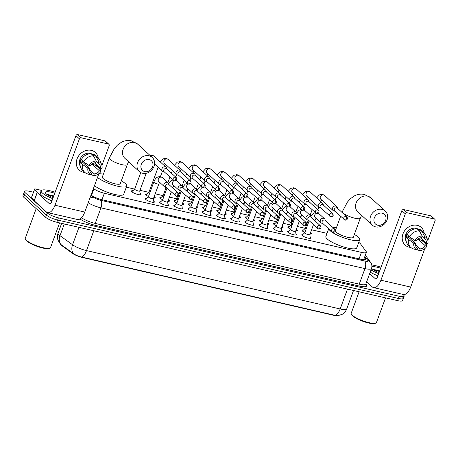 <?xml version="1.0" encoding="UTF-8"?>
<svg xmlns="http://www.w3.org/2000/svg" width="458" height="458" viewBox="0 0 458 458"><rect width="100%" height="100%" fill="white"/><g stroke="black" fill="none" stroke-linecap="round" stroke-linejoin="round"><path stroke-width="0.69" d="M153.756 201.171A4.786 1.093 -159.8 0 1 153.997 201.371A4.786 1.093 -159.8 0 1 154.38 202.081A4.786 1.093 -159.8 0 1 150.653 201.835A4.786 1.093 -159.8 0 1 145.787 199.482A4.786 1.093 -159.8 0 1 145.404 198.778A4.786 1.093 -159.8 0 1 146.468 198.486M167.977 204.44A4.786 1.093 -159.8 0 1 168.218 204.646A4.786 1.093 -159.8 0 1 168.601 205.35A4.786 1.093 -159.8 0 1 164.874 205.104A4.786 1.093 -159.8 0 1 160.002 202.757A4.786 1.093 -159.8 0 1 159.619 202.047A4.786 1.093 -159.8 0 1 160.684 201.76M182.192 207.714A4.786 1.093 -159.8 0 1 182.433 207.915A4.786 1.093 -159.8 0 1 182.816 208.619A4.786 1.093 -159.8 0 1 179.089 208.379A4.786 1.093 -159.8 0 1 174.223 206.026A4.786 1.093 -159.8 0 1 173.84 205.316A4.786 1.093 -159.8 0 1 174.899 205.029M196.408 210.983A4.786 1.093 -159.8 0 1 196.648 211.184A4.786 1.093 -159.8 0 1 197.032 211.894A4.786 1.093 -159.8 0 1 193.305 211.648A4.786 1.093 -159.8 0 1 188.438 209.295A4.786 1.093 -159.8 0 1 188.055 208.59A4.786 1.093 -159.8 0 1 189.12 208.298M210.628 214.252A4.786 1.093 -159.8 0 1 210.869 214.459A4.786 1.093 -159.8 0 1 211.252 215.163A4.786 1.093 -159.8 0 1 207.526 214.916A4.786 1.093 -159.8 0 1 202.654 212.569A4.786 1.093 -159.8 0 1 202.27 211.859A4.786 1.093 -159.8 0 1 203.335 211.573M224.844 217.527A4.786 1.093 -159.8 0 1 225.084 217.727A4.786 1.093 -159.8 0 1 225.468 218.432A4.786 1.093 -159.8 0 1 221.741 218.191A4.786 1.093 -159.8 0 1 216.874 215.838A4.786 1.093 -159.8 0 1 216.491 215.128A4.786 1.093 -159.8 0 1 217.55 214.842M239.059 220.796A4.786 1.093 -159.8 0 1 239.299 220.996A4.786 1.093 -159.8 0 1 239.683 221.706A4.786 1.093 -159.8 0 1 235.956 221.46A4.786 1.093 -159.8 0 1 231.09 219.107A4.786 1.093 -159.8 0 1 230.706 218.403A4.786 1.093 -159.8 0 1 231.771 218.111M253.28 224.065A4.786 1.093 -159.8 0 1 253.52 224.271A4.786 1.093 -159.8 0 1 253.904 224.975A4.786 1.093 -159.8 0 1 250.177 224.729A4.786 1.093 -159.8 0 1 245.305 222.382A4.786 1.093 -159.8 0 1 244.921 221.672A4.786 1.093 -159.8 0 1 245.986 221.386M267.495 227.34A4.786 1.093 -159.8 0 1 267.735 227.54A4.786 1.093 -159.8 0 1 268.119 228.244A4.786 1.093 -159.8 0 1 264.392 228.004A4.786 1.093 -159.8 0 1 259.526 225.651A4.786 1.093 -159.8 0 1 259.142 224.941A4.786 1.093 -159.8 0 1 260.201 224.655M281.71 230.609A4.786 1.093 -159.8 0 1 281.951 230.809A4.786 1.093 -159.8 0 1 282.334 231.519A4.786 1.093 -159.8 0 1 278.607 231.273A4.786 1.093 -159.8 0 1 273.741 228.92A4.786 1.093 -159.8 0 1 273.357 228.216A4.786 1.093 -159.8 0 1 274.422 227.924M295.931 233.878A4.786 1.093 -159.8 0 1 296.171 234.084A4.786 1.093 -159.8 0 1 296.555 234.788A4.786 1.093 -159.8 0 1 292.828 234.542A4.786 1.093 -159.8 0 1 287.956 232.195A4.786 1.093 -159.8 0 1 287.572 231.485A4.786 1.093 -159.8 0 1 288.637 231.198M310.146 237.152A4.786 1.093 -159.8 0 1 310.387 237.353A4.786 1.093 -159.8 0 1 310.77 238.057A4.786 1.093 -159.8 0 1 307.043 237.816A4.786 1.093 -159.8 0 1 302.177 235.464A4.786 1.093 -159.8 0 1 301.793 234.754A4.786 1.093 -159.8 0 1 302.853 234.467M140.051 193.356A5.09 1.162 -159.8 0 1 140.572 193.763A5.09 1.162 -159.8 0 1 140.978 194.518A5.09 1.162 -159.8 0 1 137.016 194.255A5.09 1.162 -159.8 0 1 131.835 191.753A5.09 1.162 -159.8 0 1 131.429 191.003A5.09 1.162 -159.8 0 1 132.889 190.723M154.266 196.631A5.09 1.162 -159.8 0 1 154.787 197.037A5.09 1.162 -159.8 0 1 155.193 197.787A5.09 1.162 -159.8 0 1 153.63 198.062M148.478 196.488A5.09 1.162 -159.8 0 1 146.05 195.028A5.09 1.162 -159.8 0 1 145.644 194.272A5.09 1.162 -159.8 0 1 147.104 193.992M168.487 199.9A5.09 1.162 -159.8 0 1 169.008 200.306A5.09 1.162 -159.8 0 1 169.414 201.062A5.09 1.162 -159.8 0 1 167.846 201.331M162.693 199.757A5.09 1.162 -159.8 0 1 160.271 198.297A5.09 1.162 -159.8 0 1 159.859 197.547A5.09 1.162 -159.8 0 1 161.319 197.261M182.702 203.169A5.09 1.162 -159.8 0 1 183.223 203.581A5.09 1.162 -159.8 0 1 183.629 204.331A5.09 1.162 -159.8 0 1 182.066 204.6M176.908 203.026A5.09 1.162 -159.8 0 1 174.487 201.566A5.09 1.162 -159.8 0 1 174.08 200.816A5.09 1.162 -159.8 0 1 175.54 200.535M196.917 206.444A5.09 1.162 -159.8 0 1 197.438 206.85A5.09 1.162 -159.8 0 1 197.85 207.6A5.09 1.162 -159.8 0 1 196.282 207.875M191.129 206.3A5.09 1.162 -159.8 0 1 188.702 204.841A5.09 1.162 -159.8 0 1 188.295 204.085A5.09 1.162 -159.8 0 1 189.755 203.804M211.138 209.712A5.09 1.162 -159.8 0 1 211.659 210.119A5.09 1.162 -159.8 0 1 212.065 210.875A5.09 1.162 -159.8 0 1 210.497 211.144M205.344 209.569A5.09 1.162 -159.8 0 1 202.923 208.109A5.09 1.162 -159.8 0 1 202.51 207.359A5.09 1.162 -159.8 0 1 203.97 207.073M225.353 212.981A5.09 1.162 -159.8 0 1 225.874 213.394A5.09 1.162 -159.8 0 1 226.281 214.144A5.09 1.162 -159.8 0 1 224.718 214.413M219.559 212.838A5.09 1.162 -159.8 0 1 217.138 211.378A5.09 1.162 -159.8 0 1 216.731 210.628A5.09 1.162 -159.8 0 1 218.191 210.348M239.568 216.256A5.09 1.162 -159.8 0 1 240.089 216.663A5.09 1.162 -159.8 0 1 240.502 217.413A5.09 1.162 -159.8 0 1 238.933 217.687M233.78 216.113A5.09 1.162 -159.8 0 1 231.353 214.653A5.09 1.162 -159.8 0 1 230.946 213.897A5.09 1.162 -159.8 0 1 232.406 213.617M253.789 219.525A5.09 1.162 -159.8 0 1 254.31 219.932A5.09 1.162 -159.8 0 1 254.717 220.687A5.09 1.162 -159.8 0 1 253.148 220.956M247.996 219.382A5.09 1.162 -159.8 0 1 245.574 217.922A5.09 1.162 -159.8 0 1 245.167 217.172A5.09 1.162 -159.8 0 1 246.622 216.892M268.004 222.794A5.09 1.162 -159.8 0 1 268.525 223.206A5.09 1.162 -159.8 0 1 268.932 223.956A5.09 1.162 -159.8 0 1 267.369 224.225M262.211 222.651A5.09 1.162 -159.8 0 1 259.789 221.197A5.09 1.162 -159.8 0 1 259.383 220.441A5.09 1.162 -159.8 0 1 260.842 220.161M282.22 226.069A5.09 1.162 -159.8 0 1 282.741 226.475A5.09 1.162 -159.8 0 1 283.153 227.225A5.09 1.162 -159.8 0 1 281.584 227.5M276.432 225.926A5.09 1.162 -159.8 0 1 274.004 224.466A5.09 1.162 -159.8 0 1 273.598 223.71A5.09 1.162 -159.8 0 1 275.058 223.43M296.44 229.338A5.09 1.162 -159.8 0 1 296.961 229.744A5.09 1.162 -159.8 0 1 297.368 230.5A5.09 1.162 -159.8 0 1 295.805 230.769M290.647 229.195A5.09 1.162 -159.8 0 1 288.225 227.735A5.09 1.162 -159.8 0 1 287.819 226.985A5.09 1.162 -159.8 0 1 289.273 226.704M310.656 232.607A5.09 1.162 -159.8 0 1 311.177 233.019A5.09 1.162 -159.8 0 1 311.583 233.769A5.09 1.162 -159.8 0 1 310.02 234.038M304.862 232.464A5.09 1.162 -159.8 0 1 302.44 231.009A5.09 1.162 -159.8 0 1 302.034 230.254A5.09 1.162 -159.8 0 1 303.494 229.973M93.426 188.53L93.901 188.873A8.971 2.05 20.2 0 0 104.355 193.253L361.431 252.398A8.971 2.05 20.2 0 0 366.377 252.306A8.971 2.05 20.2 0 0 366.142 251.511L360.492 243.845A8.971 2.05 20.2 0 0 360.005 243.318A8.971 2.05 20.2 0 0 358.751 242.374M60.067 243.776A8.072 1.843 20.2 0 0 61.389 245.311L72.667 253.474A8.072 1.843 20.2 0 0 82.074 257.413L334.42 315.47A8.072 1.843 20.2 0 0 338.714 315.596M327.029 233.345L311.583 229.796M305.331 228.29A2.691 0.613 20.2 0 0 305.291 228.353L297.362 226.521M291.116 225.021A2.691 0.613 20.2 0 0 291.07 225.078L283.147 223.252M276.838 221.798L268.932 219.983M262.623 218.529L254.711 216.708M248.465 215.208A2.691 0.613 20.2 0 0 248.419 215.266L240.496 213.439M234.187 211.985L226.281 210.17M219.972 208.716L212.06 206.896M205.814 205.396A2.691 0.613 20.2 0 0 205.768 205.453L197.845 203.627M191.536 202.173L183.629 200.352M177.378 198.852A2.691 0.613 20.2 0 0 177.332 198.915L169.408 197.083M163.105 195.635L155.193 193.814M148.884 192.36L139.971 190.31M134.726 189.04A2.691 0.613 20.2 0 0 134.681 189.102L126.316 187.167M60.868 244.469A10.465 7.906 -54.1 0 1 59.992 235.67A11.96 2.731 20.2 0 1 59.03 234.891A11.96 2.731 20.2 0 1 58.074 233.128C57.244 235.446 57.21 237.776 57.966 240.112L60.433 244.166L73.406 253.526C75.593 255.152 78.284 256.308 81.49 257.001L335.164 315.362L337.935 315.711L342.309 314.234C344.399 312.946 345.882 311.148 346.758 308.841L353.507 290.504M402.891 294.362L403.435 294.866A8.971 2.05 -159.8 0 1 404.156 296.189A8.971 2.05 -159.8 0 1 399.216 296.28L58.412 217.871A8.971 2.05 -159.8 0 1 47.237 212.913L25.224 192.738L24.423 194.925A8.971 2.05 -159.8 0 1 23.701 193.597A8.971 2.05 -159.8 0 0 24.423 194.925L46.435 215.1L24.423 194.925L23.621 197.106A8.971 2.05 -159.8 0 1 22.9 195.784L24.509 191.41A8.971 2.05 -159.8 0 1 29.449 191.324L33.423 192.24M58.412 217.871L57.611 220.058A8.971 2.05 -159.8 0 1 46.435 215.1A8.971 2.05 -159.8 0 0 57.611 220.058L398.408 298.461L57.611 220.058L56.803 222.239A8.971 2.05 -159.8 0 1 45.634 217.281L23.621 197.106M402.634 297.047A8.971 2.05 -159.8 0 1 403.355 298.376A8.971 2.05 -159.8 0 1 398.408 298.461A8.971 2.05 -159.8 0 0 403.355 298.376L402.548 300.562A8.971 2.05 -159.8 0 1 397.607 300.648L56.803 222.239M25.224 192.738A8.971 2.05 -159.8 0 1 24.509 191.41M91.033 195.034L91.388 195.291A8.971 2.05 20.2 0 0 101.842 199.671L360.915 259.274A8.971 2.05 20.2 0 0 365.856 259.188A8.971 2.05 20.2 0 0 365.627 258.386L364.637 257.041M363.829 259.228L364.207 259.732M417.238 225.347A11.96 10.173 -47.5 0 1 424.125 232.887A11.96 10.173 -47.5 0 0 421.303 227.454L421.303 227.454A11.96 10.173 -47.5 0 0 417.238 225.347A11.96 10.173 -47.5 0 0 402.954 233.912A11.96 10.173 -47.5 0 0 409.2 247.2A11.96 10.173 -47.5 0 1 405.141 245.087A11.96 10.173 -47.5 0 1 404.111 231.536A11.96 10.173 -47.5 0 1 417.238 225.347M422.929 239.929A11.96 10.173 -47.5 0 1 422.27 241.108A11.96 10.173 -47.5 0 0 422.929 239.929M410.792 247.429A11.96 10.173 -47.5 0 1 409.2 247.2A11.96 10.173 -47.5 0 0 410.792 247.429M366.663 281.767L372.257 286.897A11.96 5.662 -77 0 0 373.591 287.624A11.96 5.662 -77 0 0 380.907 280.216L405.33 213.834L401.855 210.651L377.432 277.027A2.988 1.414 103 0 1 375.606 278.882A2.988 1.414 103 0 1 375.268 278.699L369.675 273.575M373.591 287.624L403.361 294.471A11.96 5.662 -77 0 0 410.677 287.063L424.818 248.625M426.18 244.927L426.827 243.169M427.829 240.45L435.1 220.687A1.494 1.271 132.5 0 0 434.321 219.021L430.846 215.838A1.494 1.271 -47.5 0 1 431.35 216.102L434.825 219.285M401.855 210.651A1.494 1.271 -47.5 0 1 403.641 209.581L407.116 212.764L434.321 219.021M407.116 212.764A1.494 1.271 132.5 0 0 405.33 213.834M403.641 209.581L430.846 215.838M411.782 238.337A7.477 6.36 -47.5 0 1 410.454 238.973M422.013 236.38L424.097 238.286A5.977 5.084 -47.5 0 1 424.91 238.876A5.977 5.084 -47.5 0 1 426.341 243.061L420.616 237.811M417.078 249.805L419.585 250.543L420.204 248.866A5.977 5.084 -47.5 0 0 425.333 245.791L418.383 239.419A5.977 5.084 132.5 0 0 418.91 238.441M420.204 248.866L415.36 244.429M415.297 240.519A5.977 5.084 -47.5 0 1 413.127 241.423M406.143 241.137A8.668 7.374 -47.5 0 1 407.265 231.897A8.668 7.374 -47.5 0 1 416.133 228.353A8.668 7.374 -47.5 0 1 419.081 229.882L419.351 230.128M407.471 234.21L407.088 233.855A8.668 7.374 -47.5 0 0 406.08 236.591L407.242 237.65L406.2 237.41L408.519 239.534L413.814 243.141L415.395 243.501L408.444 237.13A5.977 5.084 132.5 0 1 408.679 236.03M425.333 245.791L426.913 246.152L425.259 243.387L422.94 241.263L421.904 241.023L420.742 239.963A8.668 7.374 -47.5 0 0 421.394 238.526M416.173 246.931L417.639 248.276L417.02 249.954L412.83 248.711A9.864 8.393 -47.5 0 1 410.723 247.366L408.41 245.242A9.864 8.393 -47.5 0 1 406.2 237.41M407.208 234.679A9.864 8.393 -47.5 0 1 417.072 228.765L419.385 230.889L422.15 236.019L421.532 237.696A5.977 5.084 -47.5 0 0 416.402 240.771L414.822 240.41L409.521 236.803L407.208 234.679M410.723 247.366A9.864 8.393 -47.5 0 1 408.519 239.534M409.521 236.803A9.864 8.393 -47.5 0 1 419.385 230.889M426.913 246.152A7.775 6.612 -47.5 0 1 419.585 250.543M417.02 249.954A7.775 6.612 -47.5 0 1 413.814 243.141M414.822 240.41A7.775 6.612 -47.5 0 1 422.15 236.019M417.639 248.276A5.977 5.084 -47.5 0 1 416.826 247.686A5.977 5.084 -47.5 0 1 415.395 243.501M417.53 229.189A8.668 7.374 -47.5 0 1 418.068 229.401L419.23 230.466L419.637 229.355A9.864 8.393 -47.5 0 1 421.738 230.7L424.056 232.824A9.864 8.393 -47.5 0 1 425.9 235.504L427.572 239.66A7.775 6.612 -47.5 0 1 427.915 243.421L426.341 243.061M424.097 238.286L424.715 236.609L421.955 231.479L419.637 229.355M421.955 231.479A9.864 8.393 -47.5 0 1 424.056 232.824M424.715 236.609A7.775 6.612 -47.5 0 1 427.572 239.66M418.383 239.419L420.742 239.963M406.08 236.591L408.444 237.13M385.527 297.872L376.447 322.541A13.454 3.074 -159.8 0 1 375.846 323.09L375.113 323.405A12.858 2.937 -159.8 0 1 364.247 321.774A12.858 2.937 -159.8 0 1 352.586 315.905A12.858 2.937 -159.8 0 1 351.658 314.772L351.297 314.056A13.454 3.074 -159.8 0 1 351.194 313.249L359.095 291.786M375.846 323.09A13.454 3.074 -159.8 0 1 364.476 321.379A13.454 3.074 -159.8 0 1 352.276 315.241A13.454 3.074 -159.8 0 1 351.297 314.056M371.799 264.97A14.948 3.412 -159.8 0 1 381.027 267.26M379.035 272.676A10.465 2.387 -159.8 0 1 372.125 268.846A10.465 2.387 -159.8 0 1 371.615 268.302M371.919 266.814A10.465 2.387 -159.8 0 1 380.672 268.228M379.705 270.855L373.104 269.396M378.68 273.644A14.948 3.412 -159.8 0 1 371.014 269.939M377.873 275.825A14.948 3.412 -159.8 0 1 370.207 272.126M379.59 271.165L372.875 269.453M379.464 271.502L373.407 269.825M382.178 213.188A6.578 5.593 132.5 0 0 374.323 217.899A6.578 5.593 132.5 0 0 377.753 225.204A6.578 5.593 132.5 0 0 385.613 220.498A6.578 5.593 132.5 0 0 382.178 213.188M375.594 226.876A9.566 8.141 -47.5 0 1 372.343 225.187A9.566 8.141 -47.5 0 1 371.518 214.344A9.566 8.141 -47.5 0 1 382.024 209.392A9.566 8.141 -47.5 0 1 385.27 211.081A9.566 8.141 -47.5 0 1 386.1 221.924A9.566 8.141 -47.5 0 1 375.594 226.876M340.597 216.376L335.33 230.7A9.566 2.187 20.2 0 0 336.098 232.114A9.566 2.187 20.2 0 0 345.836 236.815A9.566 2.187 20.2 0 0 353.29 237.307L360.32 218.185A9.566 2.187 20.2 0 1 355.053 218.277A9.566 2.187 20.2 0 1 343.134 212.993A9.566 2.187 20.2 0 1 342.366 211.579L342.052 212.438M354.343 234.439A16.442 3.756 -159.8 0 1 358.425 237.25A16.442 3.756 -159.8 0 1 359.742 239.677A16.442 3.756 -159.8 0 1 346.929 238.841A16.442 3.756 -159.8 0 1 330.195 230.752A16.442 3.756 -159.8 0 1 328.913 229.103M332.748 227.345A16.442 3.756 -159.8 0 1 336.384 227.832M359.742 239.677L356.725 247.875A16.442 3.756 -159.8 0 1 343.918 247.034A16.442 3.756 -159.8 0 1 327.178 238.95A16.442 3.756 -159.8 0 1 325.861 236.517L328.672 228.88M149.159 159.579A6.578 5.593 132.5 0 0 141.304 164.285A6.578 5.593 132.5 0 0 144.739 171.595A6.578 5.593 132.5 0 0 152.594 166.884A6.578 5.593 132.5 0 0 149.159 159.579M142.575 173.267A9.566 8.141 -47.5 0 1 139.329 171.578A9.566 8.141 -47.5 0 1 138.499 160.735A9.566 8.141 -47.5 0 1 149.005 155.783A9.566 8.141 -47.5 0 1 152.256 157.472A9.566 8.141 -47.5 0 1 153.081 168.315A9.566 8.141 -47.5 0 1 142.575 173.267M102.311 177.086A9.566 2.187 20.2 0 0 103.079 178.5A9.566 2.187 20.2 0 0 112.817 183.206A9.566 2.187 20.2 0 0 120.271 183.692L127.307 164.571A9.566 2.187 20.2 0 1 122.034 164.668A9.566 2.187 20.2 0 1 110.115 159.378A9.566 2.187 20.2 0 1 109.347 157.964L102.311 177.086M98.876 173.708A16.442 3.756 -159.8 0 1 103.365 174.223M121.324 180.83A16.442 3.756 -159.8 0 1 125.406 183.641A16.442 3.756 -159.8 0 1 126.723 186.068A16.442 3.756 -159.8 0 1 114.288 185.341A16.442 3.756 -159.8 0 1 97.508 177.435M126.723 186.068L123.706 194.266A16.442 3.756 -159.8 0 1 111.271 193.534A16.442 3.756 -159.8 0 1 94.491 185.627M305.303 228.319L302.469 230.906A4.483 1.025 20.2 0 0 302.412 230.981M308.308 220.138L305.291 228.353A2.691 0.613 20.2 0 0 305.503 228.748A2.691 0.613 20.2 0 0 306.081 229.155M337.615 208.373L337.231 207.319A2.691 2.29 132.5 0 0 336.704 206.524A2.691 2.29 132.5 0 0 335.788 206.048A2.691 2.29 132.5 0 0 332.577 207.972A2.691 2.29 132.5 0 0 333.069 210.491A2.691 2.29 132.5 0 0 333.905 210.943A2.691 2.29 132.5 0 0 333.979 210.966M346.128 216.434A1.941 1.655 132.5 0 1 346.786 216.777L337.357 208.132A1.941 1.655 132.5 0 0 336.699 207.789A1.941 1.655 132.5 0 0 334.374 209.186A1.941 1.655 132.5 0 0 334.729 211.001L345.04 220.103A1.941 0.922 103 0 0 346.231 218.901A1.941 0.922 -77 0 0 346.128 216.434A1.941 1.655 132.5 0 0 343.992 217.441A1.941 1.655 132.5 0 0 344.164 219.645M310.827 234.078A4.483 1.025 20.2 0 0 310.827 233.981L310.627 232.383M291.082 225.044L288.254 227.637A4.483 1.025 20.2 0 0 288.197 227.712M294.093 216.869L291.07 225.078A2.691 0.613 20.2 0 0 291.288 225.479A2.691 0.613 20.2 0 0 291.866 225.886M323.4 205.098L323.016 204.045A2.691 2.29 132.5 0 0 322.489 203.249A2.691 2.29 132.5 0 0 321.573 202.774A2.691 2.29 132.5 0 0 318.362 204.703A2.691 2.29 132.5 0 0 318.848 207.216A2.691 2.29 132.5 0 0 319.69 207.674A2.691 2.29 132.5 0 0 319.764 207.692M331.913 213.165A1.941 1.655 132.5 0 1 332.571 213.508L323.142 204.863A1.941 1.655 132.5 0 0 322.478 204.52A1.941 1.655 132.5 0 0 320.159 205.911A1.941 1.655 132.5 0 0 320.514 207.726L330.825 216.834A1.941 0.922 103 0 0 332.01 215.632A1.941 0.922 -77 0 0 331.913 213.165A1.941 1.655 132.5 0 0 329.777 214.172A1.941 1.655 132.5 0 0 329.943 216.371M296.607 230.803A4.483 1.025 20.2 0 0 296.612 230.712L296.412 229.114M276.867 221.775L274.033 224.368A4.483 1.025 20.2 0 0 273.976 224.437M276.895 221.746A2.691 0.613 20.2 0 0 276.855 221.809A2.691 0.613 20.2 0 0 277.073 222.204A2.691 0.613 20.2 0 0 277.645 222.617M309.179 201.829L308.795 200.776A2.691 2.29 132.5 0 0 308.268 199.98A2.691 2.29 132.5 0 0 307.358 199.505A2.691 2.29 132.5 0 0 304.141 201.434A2.691 2.29 132.5 0 0 304.633 203.947A2.691 2.29 132.5 0 0 305.469 204.405A2.691 2.29 132.5 0 0 305.549 204.423M317.692 209.896A1.941 1.655 132.5 0 1 318.356 210.239L308.921 201.594A1.941 1.655 132.5 0 0 308.263 201.251A1.941 1.655 132.5 0 0 305.944 202.642A1.941 1.655 132.5 0 0 306.299 204.457L316.604 213.565A1.941 0.922 103 0 0 317.795 212.357A1.941 0.922 -77 0 0 317.692 209.896A1.941 1.655 132.5 0 0 315.562 210.898A1.941 1.655 132.5 0 0 315.728 213.102M282.391 227.534A4.483 1.025 20.2 0 0 282.397 227.443L282.197 225.84M262.652 218.506L259.818 221.094A4.483 1.025 20.2 0 0 259.76 221.168M262.68 218.477A2.691 0.613 20.2 0 0 262.64 218.54A2.691 0.613 20.2 0 0 262.852 218.935A2.691 0.613 20.2 0 0 263.43 219.342M294.963 198.56L294.58 197.507A2.691 2.29 132.5 0 0 294.053 196.711A2.691 2.29 132.5 0 0 293.137 196.236A2.691 2.29 132.5 0 0 289.925 198.159A2.691 2.29 132.5 0 0 290.418 200.678A2.691 2.29 132.5 0 0 291.254 201.131A2.691 2.29 132.5 0 0 291.328 201.154M303.477 206.621A1.941 1.655 132.5 0 1 304.135 206.964L294.706 198.32A1.941 1.655 132.5 0 0 294.047 197.976A1.941 1.655 132.5 0 0 291.723 199.373A1.941 1.655 132.5 0 0 292.078 201.188L302.389 210.291A1.941 0.922 103 0 0 303.574 209.088A1.941 0.922 -77 0 0 303.477 206.621A1.941 1.655 132.5 0 0 301.341 207.629A1.941 1.655 132.5 0 0 301.513 209.833M268.176 224.265A4.483 1.025 20.2 0 0 268.176 224.168L267.976 222.571M248.431 215.231L245.602 217.825A4.483 1.025 20.2 0 0 245.545 217.899M251.442 207.056L248.419 215.266A2.691 0.613 20.2 0 0 248.637 215.666A2.691 0.613 20.2 0 0 249.215 216.073M280.748 195.285L280.365 194.232A2.691 2.29 132.5 0 0 279.832 193.436A2.691 2.29 132.5 0 0 278.922 192.961A2.691 2.29 132.5 0 0 275.705 194.89A2.691 2.29 132.5 0 0 276.197 197.404A2.691 2.29 132.5 0 0 277.038 197.862A2.691 2.29 132.5 0 0 277.113 197.879M289.261 203.352A1.941 1.655 132.5 0 1 289.92 203.696L280.491 195.051A1.941 1.655 132.5 0 0 279.827 194.707A1.941 1.655 132.5 0 0 277.508 196.098A1.941 1.655 132.5 0 0 277.863 197.913L288.168 207.022A1.941 0.922 103 0 0 289.359 205.819A1.941 0.922 -77 0 0 289.261 203.352A1.941 1.655 132.5 0 0 287.126 204.36A1.941 1.655 132.5 0 0 287.292 206.558M253.955 220.991A4.483 1.025 20.2 0 0 253.961 220.899L253.761 219.302M234.215 211.962L231.382 214.55A4.483 1.025 20.2 0 0 231.324 214.625M234.244 211.934A2.691 0.613 20.2 0 0 234.204 211.997A2.691 0.613 20.2 0 0 234.416 212.392A2.691 0.613 20.2 0 0 234.994 212.804M266.527 192.016L266.144 190.963A2.691 2.29 132.5 0 0 265.617 190.167A2.691 2.29 132.5 0 0 264.707 189.692A2.691 2.29 132.5 0 0 261.489 191.621A2.691 2.29 132.5 0 0 261.982 194.135A2.691 2.29 132.5 0 0 262.818 194.593A2.691 2.29 132.5 0 0 262.898 194.61M275.04 200.083A1.941 1.655 132.5 0 1 275.705 200.421L266.27 191.782A1.941 1.655 132.5 0 0 265.611 191.438A1.941 1.655 132.5 0 0 263.293 192.829A1.941 1.655 132.5 0 0 263.648 194.644L273.953 203.753A1.941 0.922 103 0 0 275.144 202.545A1.941 0.922 -77 0 0 275.04 200.083A1.941 1.655 132.5 0 0 272.911 201.085A1.941 1.655 132.5 0 0 273.077 203.289M239.74 217.722A4.483 1.025 20.2 0 0 239.746 217.63L239.545 216.027M220 208.693L217.166 211.281A4.483 1.025 20.2 0 0 217.109 211.356M220.029 208.665A2.691 0.613 20.2 0 0 219.983 208.728A2.691 0.613 20.2 0 0 220.201 209.123A2.691 0.613 20.2 0 0 220.779 209.529M252.312 188.748L251.929 187.688A2.691 2.29 132.5 0 0 251.402 186.898A2.691 2.29 132.5 0 0 250.486 186.423A2.691 2.29 132.5 0 0 247.274 188.347A2.691 2.29 132.5 0 0 247.767 190.866A2.691 2.29 132.5 0 0 248.602 191.318A2.691 2.29 132.5 0 0 248.677 191.335M260.825 196.808A1.941 1.655 132.5 0 1 261.484 197.152L252.055 188.507A1.941 1.655 132.5 0 0 251.396 188.164A1.941 1.655 132.5 0 0 249.072 189.555A1.941 1.655 132.5 0 0 249.427 191.375L259.738 200.478A1.941 0.922 103 0 0 260.923 199.276A1.941 0.922 -77 0 0 260.825 196.808A1.941 1.655 132.5 0 0 258.69 197.816A1.941 1.655 132.5 0 0 258.862 200.02M225.525 214.453A4.483 1.025 20.2 0 0 225.525 214.355L225.325 212.758M205.779 205.419L202.951 208.012A4.483 1.025 20.2 0 0 202.894 208.087M208.791 197.243L205.768 205.453A2.691 0.613 20.2 0 0 205.986 205.854A2.691 0.613 20.2 0 0 206.564 206.26M238.097 185.473L237.713 184.419A2.691 2.29 132.5 0 0 237.181 183.624A2.691 2.29 132.5 0 0 236.271 183.148A2.691 2.29 132.5 0 0 233.053 185.078A2.691 2.29 132.5 0 0 233.546 187.591A2.691 2.29 132.5 0 0 234.387 188.049A2.691 2.29 132.5 0 0 234.462 188.066M246.61 193.539A1.941 1.655 132.5 0 1 247.268 193.883L237.839 185.238A1.941 1.655 132.5 0 0 237.175 184.895A1.941 1.655 132.5 0 0 234.857 186.286A1.941 1.655 132.5 0 0 235.212 188.101L245.517 197.209A1.941 0.922 103 0 0 246.707 196.007A1.941 0.922 -77 0 0 246.61 193.539A1.941 1.655 132.5 0 0 244.475 194.547A1.941 1.655 132.5 0 0 244.641 196.745M211.304 211.178A4.483 1.025 20.2 0 0 211.31 211.086L211.109 209.489M191.564 202.15L188.73 204.737A4.483 1.025 20.2 0 0 188.673 204.812M191.593 202.121A2.691 0.613 20.2 0 0 191.553 202.184A2.691 0.613 20.2 0 0 191.765 202.579A2.691 0.613 20.2 0 0 192.343 202.991M223.876 182.204L223.493 181.15A2.691 2.29 132.5 0 0 222.966 180.355A2.691 2.29 132.5 0 0 222.056 179.88A2.691 2.29 132.5 0 0 218.838 181.809A2.691 2.29 132.5 0 0 219.33 184.322A2.691 2.29 132.5 0 0 220.166 184.78A2.691 2.29 132.5 0 0 220.246 184.797M232.389 190.27A1.941 1.655 132.5 0 1 233.053 190.608L223.619 181.969A1.941 1.655 132.5 0 0 222.96 181.626A1.941 1.655 132.5 0 0 220.641 183.017A1.941 1.655 132.5 0 0 220.996 184.832L231.301 193.934A1.941 0.922 103 0 0 232.492 192.732A1.941 0.922 -77 0 0 232.389 190.27A1.941 1.655 132.5 0 0 230.26 191.272A1.941 1.655 132.5 0 0 230.426 193.476M197.089 207.909A4.483 1.025 20.2 0 0 197.095 207.817L196.894 206.214M177.349 198.881L174.515 201.468A4.483 1.025 20.2 0 0 174.458 201.543M180.355 190.7L177.332 198.915A2.691 0.613 20.2 0 0 177.549 199.31A2.691 0.613 20.2 0 0 178.128 199.717M209.661 178.929L209.277 177.876A2.691 2.29 132.5 0 0 208.751 177.086A2.691 2.29 132.5 0 0 207.835 176.611A2.691 2.29 132.5 0 0 204.623 178.534A2.691 2.29 132.5 0 0 205.115 181.047A2.691 2.29 132.5 0 0 205.951 181.505A2.691 2.29 132.5 0 0 206.026 181.523M218.174 186.996A1.941 1.655 132.5 0 1 218.832 187.339L209.403 178.694A1.941 1.655 132.5 0 0 208.745 178.351A1.941 1.655 132.5 0 0 206.421 179.742A1.941 1.655 132.5 0 0 206.776 181.563L217.086 190.665A1.941 0.922 103 0 0 218.271 189.463A1.941 0.922 -77 0 0 218.174 186.996A1.941 1.655 132.5 0 0 216.039 188.003A1.941 1.655 132.5 0 0 216.21 190.207M182.874 204.64A4.483 1.025 20.2 0 0 182.874 204.543L182.673 202.946M163.128 195.606L160.3 198.2A4.483 1.025 20.2 0 0 160.243 198.268M163.162 195.583A2.691 0.613 20.2 0 0 163.117 195.64A2.691 0.613 20.2 0 0 163.334 196.041A2.691 0.613 20.2 0 0 163.912 196.448M195.446 175.66L195.062 174.607A2.691 2.29 132.5 0 0 194.53 173.811A2.691 2.29 132.5 0 0 193.619 173.336A2.691 2.29 132.5 0 0 190.402 175.265A2.691 2.29 132.5 0 0 190.894 177.778A2.691 2.29 132.5 0 0 191.736 178.236A2.691 2.29 132.5 0 0 191.81 178.254M203.959 183.727A1.941 1.655 132.5 0 1 204.617 184.07L195.188 175.425A1.941 1.655 132.5 0 0 194.524 175.082A1.941 1.655 132.5 0 0 192.205 176.473A1.941 1.655 132.5 0 0 192.56 178.288L202.865 187.396A1.941 0.922 103 0 0 204.056 186.194A1.941 0.922 -77 0 0 203.959 183.727A1.941 1.655 132.5 0 0 201.823 184.734A1.941 1.655 132.5 0 0 201.989 186.933M168.653 201.365A4.483 1.025 20.2 0 0 168.659 201.274L168.458 199.677M148.913 192.337L146.079 194.925A4.483 1.025 20.2 0 0 146.022 194.999M148.942 192.308A2.691 0.613 20.2 0 0 148.902 192.371A2.691 0.613 20.2 0 0 149.113 192.766A2.691 0.613 20.2 0 0 149.692 193.179M181.225 172.391L180.841 171.338A2.691 2.29 132.5 0 0 180.315 170.542A2.691 2.29 132.5 0 0 179.404 170.067A2.691 2.29 132.5 0 0 176.187 171.996A2.691 2.29 132.5 0 0 176.679 174.509A2.691 2.29 132.5 0 0 177.515 174.962A2.691 2.29 132.5 0 0 177.595 174.985M189.738 180.452A1.941 1.655 132.5 0 1 190.402 180.796L180.967 172.156A1.941 1.655 132.5 0 0 180.309 171.813A1.941 1.655 132.5 0 0 177.99 173.204A1.941 1.655 132.5 0 0 178.345 175.019L188.65 184.122A1.941 0.922 103 0 0 189.841 182.919A1.941 0.922 -77 0 0 189.738 180.452A1.941 1.655 132.5 0 0 187.608 181.46A1.941 1.655 132.5 0 0 187.774 183.664M154.438 198.096A4.483 1.025 20.2 0 0 154.443 198.005L154.237 196.402M134.698 189.068L131.864 191.656A4.483 1.025 20.2 0 0 131.807 191.73M140.761 172.592L134.681 189.102A2.691 0.613 20.2 0 0 134.898 189.498A2.691 0.613 20.2 0 0 137.635 190.82A2.691 0.613 20.2 0 0 139.736 190.957A2.691 0.613 20.2 0 0 139.742 190.883M167.01 169.117L166.626 168.063A2.691 2.29 132.5 0 0 166.099 167.267A2.691 2.29 132.5 0 0 165.183 166.798A2.691 2.29 132.5 0 0 161.972 168.721A2.691 2.29 132.5 0 0 162.464 171.235A2.691 2.29 132.5 0 0 163.3 171.693A2.691 2.29 132.5 0 0 163.374 171.71M175.523 177.183A1.941 1.655 132.5 0 1 176.181 177.527L166.752 168.882A1.941 1.655 132.5 0 0 166.094 168.538A1.941 1.655 132.5 0 0 163.769 169.929A1.941 1.655 132.5 0 0 164.124 171.75L174.435 180.853A1.941 0.922 103 0 0 175.62 179.651A1.941 0.922 -77 0 0 175.523 177.183A1.941 1.655 132.5 0 0 173.387 178.191A1.941 1.655 132.5 0 0 173.559 180.395M140.222 194.822A4.483 1.025 20.2 0 0 140.222 194.73L139.747 190.923M304.805 232.687A2.691 0.613 20.2 0 0 304.759 232.75A2.691 0.613 20.2 0 0 304.976 233.145A2.691 0.613 20.2 0 0 307.713 234.467A2.691 0.613 20.2 0 0 309.814 234.605A2.691 0.613 20.2 0 0 309.82 234.53M325.403 220.613L325.014 219.559A2.691 2.29 132.5 0 0 324.487 218.764A2.691 2.29 132.5 0 0 323.577 218.289A2.691 2.29 132.5 0 0 320.36 220.218A2.691 2.29 132.5 0 0 320.852 222.731A2.691 2.29 132.5 0 0 321.693 223.183A2.691 2.29 132.5 0 0 321.768 223.206M333.916 228.679A1.941 1.655 132.5 0 1 334.575 229.017L325.146 220.378A1.941 1.655 132.5 0 0 324.482 220.035A1.941 1.655 132.5 0 0 322.163 221.426A1.941 1.655 132.5 0 0 322.518 223.241L332.823 232.343A1.941 0.922 103 0 0 334.014 231.141A1.941 0.922 -77 0 0 333.916 228.679A1.941 1.655 132.5 0 0 331.781 229.681A1.941 1.655 132.5 0 0 331.947 231.885M290.584 229.412A2.691 0.613 20.2 0 0 290.544 229.475A2.691 0.613 20.2 0 0 290.761 229.876A2.691 0.613 20.2 0 0 293.498 231.198A2.691 0.613 20.2 0 0 295.593 231.336A2.691 0.613 20.2 0 0 295.599 231.261M311.182 217.338L310.799 216.285A2.691 2.29 132.5 0 0 310.272 215.495A2.691 2.29 132.5 0 0 309.356 215.02A2.691 2.29 132.5 0 0 306.144 216.943A2.691 2.29 132.5 0 0 306.637 219.456A2.691 2.29 132.5 0 0 307.473 219.914A2.691 2.29 132.5 0 0 307.547 219.932M319.695 225.405A1.941 1.655 132.5 0 1 320.354 225.748L310.925 217.103A1.941 1.655 132.5 0 0 310.266 216.76A1.941 1.655 132.5 0 0 307.942 218.151A1.941 1.655 132.5 0 0 308.297 219.972L318.608 229.074A1.941 0.922 103 0 0 319.798 227.872A1.941 0.922 -77 0 0 319.695 225.405A1.941 1.655 132.5 0 0 317.566 226.412A1.941 1.655 132.5 0 0 317.732 228.616M276.369 226.143A2.691 0.613 20.2 0 0 276.329 226.206A2.691 0.613 20.2 0 0 276.54 226.601A2.691 0.613 20.2 0 0 279.283 227.924A2.691 0.613 20.2 0 0 281.378 228.061A2.691 0.613 20.2 0 0 281.384 227.987M296.967 214.069L296.584 213.016A2.691 2.29 132.5 0 0 296.057 212.22A2.691 2.29 132.5 0 0 295.141 211.745A2.691 2.29 132.5 0 0 291.929 213.674A2.691 2.29 132.5 0 0 292.422 216.187A2.691 2.29 132.5 0 0 293.257 216.645A2.691 2.29 132.5 0 0 293.332 216.663M305.48 222.136A1.941 1.655 132.5 0 1 306.139 222.479L296.71 213.834A1.941 1.655 132.5 0 0 296.051 213.491A1.941 1.655 132.5 0 0 293.727 214.882A1.941 1.655 132.5 0 0 294.082 216.697L304.393 225.805A1.941 0.922 103 0 0 305.578 224.603A1.941 0.922 -77 0 0 305.48 222.136A1.941 1.655 132.5 0 0 303.345 223.143A1.941 1.655 132.5 0 0 303.511 225.342M262.153 222.874A2.691 0.613 20.2 0 0 262.108 222.931A2.691 0.613 20.2 0 0 262.325 223.332A2.691 0.613 20.2 0 0 265.062 224.655A2.691 0.613 20.2 0 0 267.157 224.792A2.691 0.613 20.2 0 0 267.169 224.718M282.746 210.8L282.363 209.747A2.691 2.29 132.5 0 0 281.836 208.951A2.691 2.29 132.5 0 0 280.926 208.476A2.691 2.29 132.5 0 0 277.708 210.399A2.691 2.29 132.5 0 0 278.201 212.918A2.691 2.29 132.5 0 0 279.042 213.371A2.691 2.29 132.5 0 0 279.117 213.394M291.265 218.861A1.941 1.655 132.5 0 1 291.923 219.205L282.489 210.566A1.941 1.655 132.5 0 0 281.83 210.222A1.941 1.655 132.5 0 0 279.512 211.613A1.941 1.655 132.5 0 0 279.867 213.428L290.172 222.531A1.941 0.922 103 0 0 291.362 221.329A1.941 0.922 -77 0 0 291.265 218.861A1.941 1.655 132.5 0 0 289.13 219.869A1.941 1.655 132.5 0 0 289.296 222.073M247.933 219.6A2.691 0.613 20.2 0 0 247.893 219.663A2.691 0.613 20.2 0 0 248.11 220.063A2.691 0.613 20.2 0 0 250.847 221.386A2.691 0.613 20.2 0 0 252.942 221.523A2.691 0.613 20.2 0 0 252.948 221.449M268.531 207.526L268.148 206.472A2.691 2.29 132.5 0 0 267.621 205.676A2.691 2.29 132.5 0 0 266.705 205.207A2.691 2.29 132.5 0 0 263.493 207.131A2.691 2.29 132.5 0 0 263.985 209.644A2.691 2.29 132.5 0 0 264.821 210.102A2.691 2.29 132.5 0 0 264.896 210.119M277.044 215.592A1.941 1.655 132.5 0 1 277.703 215.936L268.274 207.291A1.941 1.655 132.5 0 0 267.615 206.947A1.941 1.655 132.5 0 0 265.291 208.338A1.941 1.655 132.5 0 0 265.646 210.159L275.956 219.262A1.941 0.922 103 0 0 277.147 218.06A1.941 0.922 -77 0 0 277.044 215.592A1.941 1.655 132.5 0 0 274.909 216.6A1.941 1.655 132.5 0 0 275.081 218.804M233.717 216.331A2.691 0.613 20.2 0 0 233.677 216.394A2.691 0.613 20.2 0 0 233.889 216.789A2.691 0.613 20.2 0 0 236.631 218.111A2.691 0.613 20.2 0 0 238.727 218.248A2.691 0.613 20.2 0 0 238.733 218.174M254.316 204.257L253.932 203.203A2.691 2.29 132.5 0 0 253.406 202.407A2.691 2.29 132.5 0 0 252.49 201.932A2.691 2.29 132.5 0 0 249.278 203.862A2.691 2.29 132.5 0 0 249.77 206.375A2.691 2.29 132.5 0 0 250.606 206.833A2.691 2.29 132.5 0 0 250.681 206.85M262.829 212.323A1.941 1.655 132.5 0 1 263.487 212.667L254.058 204.022A1.941 1.655 132.5 0 0 253.4 203.678A1.941 1.655 132.5 0 0 251.076 205.07A1.941 1.655 132.5 0 0 251.431 206.884L261.741 215.993A1.941 0.922 103 0 0 262.926 214.785A1.941 0.922 -77 0 0 262.829 212.323A1.941 1.655 132.5 0 0 260.694 213.325A1.941 1.655 132.5 0 0 260.86 215.529M219.502 213.062A2.691 0.613 20.2 0 0 219.456 213.119A2.691 0.613 20.2 0 0 219.674 213.52A2.691 0.613 20.2 0 0 222.411 214.842A2.691 0.613 20.2 0 0 224.506 214.979A2.691 0.613 20.2 0 0 224.517 214.905M240.095 200.988L239.711 199.934A2.691 2.29 132.5 0 0 239.185 199.138A2.691 2.29 132.5 0 0 238.274 198.663A2.691 2.29 132.5 0 0 235.057 200.587A2.691 2.29 132.5 0 0 235.549 203.106A2.691 2.29 132.5 0 0 236.391 203.558A2.691 2.29 132.5 0 0 236.465 203.581M248.614 209.048A1.941 1.655 132.5 0 1 249.272 209.392L239.837 200.753A1.941 1.655 132.5 0 0 239.179 200.409A1.941 1.655 132.5 0 0 236.86 201.801A1.941 1.655 132.5 0 0 237.215 203.615L247.52 212.718A1.941 0.922 103 0 0 248.711 211.516A1.941 0.922 -77 0 0 248.614 209.048A1.941 1.655 132.5 0 0 246.478 210.056A1.941 1.655 132.5 0 0 246.644 212.26M205.281 209.787A2.691 0.613 20.2 0 0 205.241 209.85A2.691 0.613 20.2 0 0 205.459 210.251A2.691 0.613 20.2 0 0 208.195 211.573A2.691 0.613 20.2 0 0 210.291 211.71A2.691 0.613 20.2 0 0 210.296 211.636M225.88 197.713L225.496 196.659A2.691 2.29 132.5 0 0 224.97 195.864A2.691 2.29 132.5 0 0 224.054 195.394A2.691 2.29 132.5 0 0 220.842 197.318A2.691 2.29 132.5 0 0 221.334 199.831A2.691 2.29 132.5 0 0 222.17 200.289A2.691 2.29 132.5 0 0 222.244 200.306M234.393 205.779A1.941 1.655 132.5 0 1 235.051 206.123L225.622 197.478A1.941 1.655 132.5 0 0 224.964 197.135A1.941 1.655 132.5 0 0 222.64 198.526A1.941 1.655 132.5 0 0 222.994 200.346L233.305 209.449A1.941 0.922 103 0 0 234.496 208.247A1.941 0.922 -77 0 0 234.393 205.779A1.941 1.655 132.5 0 0 232.258 206.787A1.941 1.655 132.5 0 0 232.429 208.985M191.066 206.518A2.691 0.613 20.2 0 0 191.026 206.581A2.691 0.613 20.2 0 0 191.238 206.976A2.691 0.613 20.2 0 0 193.98 208.298A2.691 0.613 20.2 0 0 196.076 208.436A2.691 0.613 20.2 0 0 196.081 208.361M211.665 194.444L211.281 193.391A2.691 2.29 132.5 0 0 210.754 192.595A2.691 2.29 132.5 0 0 209.838 192.12A2.691 2.29 132.5 0 0 206.627 194.049A2.691 2.29 132.5 0 0 207.119 196.562A2.691 2.29 132.5 0 0 207.955 197.02A2.691 2.29 132.5 0 0 208.029 197.037M220.178 202.51A1.941 1.655 132.5 0 1 220.836 202.854L211.407 194.209A1.941 1.655 132.5 0 0 210.749 193.866A1.941 1.655 132.5 0 0 208.424 195.257A1.941 1.655 132.5 0 0 208.779 197.072L219.09 206.18A1.941 0.922 103 0 0 220.275 204.972A1.941 0.922 -77 0 0 220.178 202.51A1.941 1.655 132.5 0 0 218.042 203.512A1.941 1.655 132.5 0 0 218.208 205.716M176.851 203.249A2.691 0.613 20.2 0 0 176.805 203.306A2.691 0.613 20.2 0 0 177.023 203.707A2.691 0.613 20.2 0 0 179.759 205.029A2.691 0.613 20.2 0 0 181.855 205.167A2.691 0.613 20.2 0 0 181.866 205.092M197.444 191.175L197.06 190.122A2.691 2.29 132.5 0 0 196.534 189.326A2.691 2.29 132.5 0 0 195.623 188.851A2.691 2.29 132.5 0 0 192.406 190.774A2.691 2.29 132.5 0 0 192.898 193.293A2.691 2.29 132.5 0 0 193.74 193.745A2.691 2.29 132.5 0 0 193.814 193.768M205.963 199.236A1.941 1.655 132.5 0 1 206.621 199.579L197.186 190.934A1.941 1.655 132.5 0 0 196.528 190.597A1.941 1.655 132.5 0 0 194.209 191.988A1.941 1.655 132.5 0 0 194.564 193.803L204.869 202.905A1.941 0.922 103 0 0 206.06 201.703A1.941 0.922 -77 0 0 205.963 199.236A1.941 1.655 132.5 0 0 203.827 200.243A1.941 1.655 132.5 0 0 203.993 202.447M162.63 199.974A2.691 0.613 20.2 0 0 162.59 200.037A2.691 0.613 20.2 0 0 162.808 200.438A2.691 0.613 20.2 0 0 165.544 201.76A2.691 0.613 20.2 0 0 167.639 201.898A2.691 0.613 20.2 0 0 167.645 201.823M183.229 187.9L182.845 186.847A2.691 2.29 132.5 0 0 182.318 186.051A2.691 2.29 132.5 0 0 181.402 185.576A2.691 2.29 132.5 0 0 178.191 187.505A2.691 2.29 132.5 0 0 178.683 190.018A2.691 2.29 132.5 0 0 179.519 190.476A2.691 2.29 132.5 0 0 179.593 190.494M191.742 195.967A1.941 1.655 132.5 0 1 192.4 196.31L182.971 187.666A1.941 1.655 132.5 0 0 182.313 187.322A1.941 1.655 132.5 0 0 179.988 188.713A1.941 1.655 132.5 0 0 180.343 190.534L190.654 199.636A1.941 0.922 103 0 0 191.845 198.434A1.941 0.922 -77 0 0 191.742 195.967A1.941 1.655 132.5 0 0 189.606 196.974A1.941 1.655 132.5 0 0 189.778 199.173M148.415 196.705A2.691 0.613 20.2 0 0 148.375 196.768A2.691 0.613 20.2 0 0 148.587 197.163A2.691 0.613 20.2 0 0 151.329 198.486A2.691 0.613 20.2 0 0 153.424 198.623A2.691 0.613 20.2 0 0 153.43 198.549M169.013 184.631L168.63 183.578A2.691 2.29 132.5 0 0 168.103 182.782A2.691 2.29 132.5 0 0 167.187 182.307A2.691 2.29 132.5 0 0 163.975 184.236A2.691 2.29 132.5 0 0 164.462 186.749A2.691 2.29 132.5 0 0 165.304 187.208A2.691 2.29 132.5 0 0 165.378 187.225M177.527 192.698A1.941 1.655 132.5 0 1 178.185 193.041L168.756 184.397A1.941 1.655 132.5 0 0 168.097 184.053A1.941 1.655 132.5 0 0 165.773 185.444A1.941 1.655 132.5 0 0 166.128 187.259L176.439 196.368A1.941 0.922 103 0 0 177.624 195.16A1.941 0.922 -77 0 0 177.527 192.698A1.941 1.655 132.5 0 0 175.391 193.7A1.941 1.655 132.5 0 0 175.557 195.904M91.325 150.361A11.96 10.173 -47.5 0 1 98.207 157.901A11.96 10.173 -47.5 0 0 95.384 152.474L95.384 152.474A11.96 10.173 -47.5 0 0 91.325 150.361A11.96 10.173 -47.5 0 0 77.041 158.926A11.96 10.173 -47.5 0 0 83.282 172.214A11.96 10.173 -47.5 0 1 79.223 170.107A11.96 10.173 -47.5 0 1 78.192 156.55A11.96 10.173 -47.5 0 1 91.325 150.361M97.01 164.949A11.96 10.173 -47.5 0 1 96.352 166.122A11.96 10.173 -47.5 0 0 97.01 164.949M84.879 172.448A11.96 10.173 -47.5 0 1 83.282 172.214A11.96 10.173 -47.5 0 0 84.879 172.448M37.155 192.526A1.494 0.343 20.2 0 0 37.241 192.612L34.224 200.804A1.494 0.343 -159.8 0 1 34.144 200.719L37.155 192.526L34.653 189.131A1.494 0.343 20.2 0 1 34.619 188.999A1.494 0.343 20.2 0 1 35.438 188.982L41.466 190.368M34.224 200.804L46.338 211.911A11.96 5.662 -77 0 0 47.678 212.638A11.96 5.662 -77 0 0 54.994 205.23L79.417 138.854L75.942 135.665L51.519 202.047A2.988 1.414 103 0 1 49.687 203.896A2.988 1.414 103 0 1 49.355 203.713L37.241 192.612M34.144 200.719L31.642 197.324A1.494 0.343 -159.8 0 1 31.602 197.192L34.619 188.999M47.678 212.638L77.448 219.485A11.96 5.662 -77 0 0 84.759 212.083L98.905 173.639M100.262 169.941L100.909 168.189M101.911 165.464L109.181 145.701A1.494 1.271 132.5 0 0 108.403 144.041L104.928 140.852A1.494 1.271 -47.5 0 1 105.437 141.116L108.912 144.304M75.942 135.665A1.494 1.271 -47.5 0 1 77.723 134.595L81.203 137.784L108.403 144.041M81.203 137.784A1.494 1.271 132.5 0 0 79.417 138.854M77.723 134.595L104.928 140.852M85.864 163.357A7.477 6.36 -47.5 0 1 84.535 163.993M96.1 161.393L98.178 163.3A5.977 5.084 -47.5 0 1 98.991 163.89A5.977 5.084 -47.5 0 1 100.422 168.075L94.697 162.825M91.159 174.819L93.672 175.563L94.285 173.88A5.977 5.084 -47.5 0 0 99.42 170.805L92.464 164.433A5.977 5.084 132.5 0 0 92.991 163.454M94.285 173.88L89.447 169.443M89.379 165.533A5.977 5.084 -47.5 0 1 87.209 166.443M80.224 166.151A8.668 7.374 -47.5 0 1 81.352 156.917A8.668 7.374 -47.5 0 1 90.22 153.367A8.668 7.374 -47.5 0 1 93.163 154.896L93.432 155.148M81.553 159.224L81.169 158.874A8.668 7.374 -47.5 0 0 80.167 161.605L81.324 162.664L80.287 162.43L82.6 164.554L87.902 168.155L89.476 168.521L82.526 162.149A5.977 5.084 132.5 0 1 82.766 161.05M99.42 170.805L100.995 171.172L99.346 168.401L97.027 166.277L95.985 166.042L94.829 164.977A8.668 7.374 -47.5 0 0 95.476 163.54M90.255 171.95L91.72 173.29L91.102 174.973L86.911 173.725A9.864 8.393 -47.5 0 1 84.81 172.385L82.492 170.261A9.864 8.393 -47.5 0 1 80.287 162.43M81.289 159.693A9.864 8.393 -47.5 0 1 91.153 153.779L93.472 155.903L96.232 161.033L95.613 162.71A5.977 5.084 -47.5 0 0 90.484 165.79L88.904 165.424L83.608 161.817L81.289 159.693M84.81 172.385A9.864 8.393 -47.5 0 1 82.6 164.554M83.608 161.817A9.864 8.393 -47.5 0 1 93.472 155.903M100.995 171.172A7.775 6.612 -47.5 0 1 93.672 175.563M91.102 174.973A7.775 6.612 -47.5 0 1 87.902 168.155M88.904 165.424A7.775 6.612 -47.5 0 1 96.232 161.033M91.72 173.29A5.977 5.084 -47.5 0 1 90.913 172.706A5.977 5.084 -47.5 0 1 89.476 168.521M91.617 154.203A8.668 7.374 -47.5 0 1 92.155 154.42L93.312 155.48L93.718 154.375A9.864 8.393 -47.5 0 1 95.825 155.714L98.144 157.838A9.864 8.393 -47.5 0 1 99.981 160.518L101.653 164.68A7.775 6.612 -47.5 0 1 102.002 168.435L100.422 168.075M98.178 163.3L98.796 161.622L96.037 156.499L93.718 154.375M96.037 156.499A9.864 8.393 -47.5 0 1 98.144 157.838M98.796 161.622A7.775 6.612 -47.5 0 1 101.653 164.68M92.464 164.433L94.829 164.977M80.167 161.605L82.526 162.149M59.609 222.886L50.535 247.56A13.454 3.074 -159.8 0 1 49.933 248.104L49.195 248.419A12.858 2.937 -159.8 0 1 38.329 246.788A12.858 2.937 -159.8 0 1 26.673 240.919A12.858 2.937 -159.8 0 1 25.74 239.792L25.385 239.076A13.454 3.074 -159.8 0 1 25.282 238.269L36.188 208.625M49.933 248.104A13.454 3.074 -159.8 0 1 38.564 246.398A13.454 3.074 -159.8 0 1 26.358 240.255A13.454 3.074 -159.8 0 1 25.385 239.076M52.762 198.657A14.948 3.412 -159.8 0 1 42.359 192.978A14.948 3.412 -159.8 0 1 41.163 190.768A14.948 3.412 -159.8 0 1 55.109 192.274M51.96 200.844A14.948 3.412 -159.8 0 1 41.558 195.16A14.948 3.412 -159.8 0 1 40.361 192.95L41.163 190.768M53.117 197.69A10.465 2.387 -159.8 0 1 46.212 193.86A10.465 2.387 -159.8 0 1 45.451 192.944A10.465 2.387 -159.8 0 1 54.754 193.242M53.786 195.875L47.191 194.415M53.678 196.179L46.956 194.467M53.552 196.522L47.489 194.845M72.667 253.474L72.811 253.079M61.389 245.311L61.538 244.916M359.061 258.844L361.431 252.398M101.985 199.699L104.355 193.253M91.508 195.377L93.901 188.873M81.49 257.001A10.465 4.952 -77 0 0 86.499 250.6L340.168 308.961A10.465 4.952 103 0 1 335.164 315.362M73.406 253.526A10.465 7.906 -54.1 0 1 72.559 244.761A11.96 2.731 20.2 0 0 86.499 250.6L93.798 230.752M347.473 289.113L340.168 308.961A11.96 2.731 20.2 0 0 346.758 308.841M64.297 223.962L59.992 235.67L72.559 244.761L78.971 227.34M397.607 300.648L399.216 296.28M45.634 217.281L47.237 212.913M365.839 284.006L366.377 284.733A13.454 3.074 -159.8 0 1 359.312 286.061L95.304 225.325A13.454 3.074 -159.8 0 1 79.944 218.981M365.822 284.046L371.553 268.48A11.96 2.731 -159.8 0 1 364.963 268.594L359.232 284.166A11.96 2.731 20.2 0 0 365.822 284.046L365.673 284.252M90.919 195.348L93.684 197.352A5.977 1.363 20.2 0 0 100.651 200.272L364.654 261.008A5.977 2.834 103 0 1 364.963 268.594L100.96 207.858L95.23 223.43L359.232 284.166A1.494 0.71 -77 0 0 359.312 286.061M100.651 200.272A5.977 2.834 103 0 1 100.96 207.858A11.96 2.731 -159.8 0 1 88.176 202.791M81.478 217.727A11.96 2.731 20.2 0 0 95.23 223.43A1.494 0.71 -77 0 0 95.304 225.325M364.654 261.008A5.977 1.363 20.2 0 0 367.797 260.419L364.86 256.434M365.776 284.378A1.494 1.374 143.6 0 0 366.377 284.733M89.797 198.394A5.977 4.517 -54.1 0 1 93.684 197.352M367.797 260.419A5.977 5.502 -36.4 0 1 370.596 262.331L365.318 255.175M365.163 259.646L365.627 258.386M380.907 280.216L410.677 287.063M375.268 278.699L375.984 278.865M342.366 211.579L347.433 202.058L350.513 198.663L354.292 195.955C357.486 194.215 360.875 193.711 364.465 194.444L370.791 197.81A9.566 8.141 132.5 0 0 367.539 196.121A9.566 8.141 132.5 0 0 357.034 201.073A9.566 8.141 132.5 0 0 357.864 211.917L372.343 225.187M109.347 157.964L114.42 148.449L117.494 145.054L121.273 142.346C124.467 140.6 127.856 140.096 131.446 140.835L137.772 144.196A9.566 8.141 132.5 0 0 134.526 142.507A9.566 8.141 132.5 0 0 124.021 147.459A9.566 8.141 132.5 0 0 124.845 158.302L139.329 171.578M316.65 197.902L319.375 194.89L322.323 194.272L324.493 195.331A2.691 2.29 132.5 0 0 323.577 194.856A2.691 2.29 132.5 0 0 323.434 194.827A2.691 2.29 132.5 0 0 320.583 196.322A2.691 2.29 132.5 0 0 320.858 199.299L333.069 210.491M320.772 201.68A2.691 0.613 20.2 0 0 320.875 201.583L321.659 200.031M302.435 194.633L305.16 191.621L308.108 191.003L310.278 192.057A2.691 2.29 132.5 0 0 309.362 191.581A2.691 2.29 132.5 0 0 309.213 191.553A2.691 2.29 132.5 0 0 306.362 193.047A2.691 2.29 132.5 0 0 306.637 196.024L318.848 207.216M306.557 198.411A2.691 0.613 20.2 0 0 306.654 198.308L307.438 196.757M288.214 191.358L290.939 188.352L293.893 187.728L296.057 188.788A2.691 2.29 132.5 0 0 295.147 188.312A2.691 2.29 132.5 0 0 294.998 188.284A2.691 2.29 132.5 0 0 292.147 189.778A2.691 2.29 132.5 0 0 292.422 192.755L304.633 203.947M292.341 195.137A2.691 0.613 20.2 0 0 292.439 195.039L293.223 193.488M273.999 188.089L276.724 185.078L279.672 184.459L281.842 185.519A2.691 2.29 132.5 0 0 280.926 185.043A2.691 2.29 132.5 0 0 280.783 185.015A2.691 2.29 132.5 0 0 277.932 186.509A2.691 2.29 132.5 0 0 278.206 189.486L290.418 200.678M278.12 191.868A2.691 0.613 20.2 0 0 278.218 191.77L279.008 190.219M259.783 184.82L262.508 181.809L265.457 181.191L267.621 182.244A2.691 2.29 132.5 0 0 266.711 181.769A2.691 2.29 132.5 0 0 266.562 181.74A2.691 2.29 132.5 0 0 263.711 183.234A2.691 2.29 132.5 0 0 263.985 186.211L276.197 197.404M263.905 188.599A2.691 0.613 20.2 0 0 264.003 188.496L264.787 186.944M245.562 181.545L248.288 178.54L251.242 177.916L253.406 178.975A2.691 2.29 132.5 0 0 252.495 178.5A2.691 2.29 132.5 0 0 252.347 178.471A2.691 2.29 132.5 0 0 249.496 179.965A2.691 2.29 132.5 0 0 249.77 182.942L261.982 194.135M249.69 185.324A2.691 0.613 20.2 0 0 249.787 185.227L250.572 183.675M231.347 178.276L234.072 175.265L237.021 174.647L239.191 175.706A2.691 2.29 132.5 0 0 238.274 175.231A2.691 2.29 132.5 0 0 238.131 175.202A2.691 2.29 132.5 0 0 235.28 176.691A2.691 2.29 132.5 0 0 235.555 179.673L247.767 190.866M235.469 182.055A2.691 0.613 20.2 0 0 235.567 181.958L236.351 180.406M217.132 175.002L219.851 171.996L222.806 171.378L224.97 172.431A2.691 2.29 132.5 0 0 224.059 171.956A2.691 2.29 132.5 0 0 223.91 171.927A2.691 2.29 132.5 0 0 221.059 173.422A2.691 2.29 132.5 0 0 221.334 176.399L233.546 187.591M221.254 178.786A2.691 0.613 20.2 0 0 221.351 178.683L222.136 177.131M202.911 171.733L205.636 168.727L208.59 168.103L210.754 169.162A2.691 2.29 132.5 0 0 209.844 168.687A2.691 2.29 132.5 0 0 209.695 168.659A2.691 2.29 132.5 0 0 206.844 170.153A2.691 2.29 132.5 0 0 207.119 173.13L219.33 184.322M207.039 175.511A2.691 0.613 20.2 0 0 207.136 175.414L207.921 173.863M188.696 168.464L191.421 165.453L194.369 164.834L196.539 165.893A2.691 2.29 132.5 0 0 195.623 165.418A2.691 2.29 132.5 0 0 195.48 165.39A2.691 2.29 132.5 0 0 192.629 166.878A2.691 2.29 132.5 0 0 192.904 169.861L205.115 181.047M192.818 172.242A2.691 0.613 20.2 0 0 192.915 172.145L193.7 170.594M174.481 165.189L177.2 162.184L180.154 161.565L182.318 162.619A2.691 2.29 132.5 0 0 181.408 162.143A2.691 2.29 132.5 0 0 181.259 162.115A2.691 2.29 132.5 0 0 178.408 163.609A2.691 2.29 132.5 0 0 178.683 166.586L190.894 177.778M178.603 168.973A2.691 0.613 20.2 0 0 178.7 168.87L179.484 167.319M160.26 161.92L162.985 158.909L165.939 158.291L168.103 159.35A2.691 2.29 132.5 0 0 167.193 158.874A2.691 2.29 132.5 0 0 167.044 158.846A2.691 2.29 132.5 0 0 164.193 160.34A2.691 2.29 132.5 0 0 164.468 163.317L176.679 174.509M164.388 165.699A2.691 0.613 20.2 0 0 164.485 165.601L165.269 164.05M149.76 155.188L151.718 155.022L153.888 156.081A2.691 2.29 132.5 0 0 152.972 155.606A2.691 2.29 132.5 0 0 152.829 155.577A2.691 2.29 132.5 0 0 150.796 156.138M318.287 213.159L318.86 213.6A2.691 2.29 132.5 0 0 318.224 213.21M314.016 219.937A2.691 0.613 20.2 0 0 315.241 219.857L316.026 218.306M316.163 213.405A2.691 2.29 132.5 0 0 315.224 217.567L320.852 222.731M304.072 209.89L304.639 210.331A2.691 2.29 132.5 0 0 304.003 209.941M299.795 216.663A2.691 0.613 20.2 0 0 301.02 216.582L301.805 215.031M301.948 210.13A2.691 2.29 132.5 0 0 301.003 214.298L306.637 219.456M289.851 206.615L290.424 207.062A2.691 2.29 132.5 0 0 289.788 206.667M285.58 213.394A2.691 0.613 20.2 0 0 286.805 213.314L287.59 211.762M287.733 206.861A2.691 2.29 132.5 0 0 286.788 211.029L292.422 216.187M275.636 203.346L276.208 203.787A2.691 2.29 132.5 0 0 275.573 203.398M271.365 210.125A2.691 0.613 20.2 0 0 272.584 210.039L273.369 208.487M273.512 203.592A2.691 2.29 132.5 0 0 272.573 207.755L278.201 212.918M261.421 200.077L261.987 200.518A2.691 2.29 132.5 0 0 261.352 200.129M257.144 206.85A2.691 0.613 20.2 0 0 258.369 206.77L259.154 205.218M259.297 200.318A2.691 2.29 132.5 0 0 258.352 204.486L263.985 209.644M247.2 196.803L247.772 197.249A2.691 2.29 132.5 0 0 247.137 196.854M242.929 203.581A2.691 0.613 20.2 0 0 244.154 203.501L244.938 201.949M245.082 197.049A2.691 2.29 132.5 0 0 244.137 201.217L249.77 206.375M232.985 193.534L233.557 193.974A2.691 2.29 132.5 0 0 232.922 193.585M228.714 200.312A2.691 0.613 20.2 0 0 229.933 200.226L230.718 198.675M230.861 193.78A2.691 2.29 132.5 0 0 229.922 197.942L235.549 203.106M218.769 190.265L219.336 190.705A2.691 2.29 132.5 0 0 218.701 190.316M214.493 197.037A2.691 0.613 20.2 0 0 215.718 196.957L216.502 195.406M216.645 190.505A2.691 2.29 132.5 0 0 215.701 194.673L221.334 199.831M204.549 186.99L205.121 187.436A2.691 2.29 132.5 0 0 204.486 187.041M200.278 193.768A2.691 0.613 20.2 0 0 201.503 193.688L202.287 192.137M202.43 187.236A2.691 2.29 132.5 0 0 201.486 191.404L207.119 196.562M190.333 183.721L190.906 184.162A2.691 2.29 132.5 0 0 190.27 183.773M186.062 190.499A2.691 0.613 20.2 0 0 187.282 190.414L188.066 188.862M188.209 183.967A2.691 2.29 132.5 0 0 187.27 188.129L192.898 193.293M176.118 180.452L176.685 180.893A2.691 2.29 132.5 0 0 176.049 180.504M171.842 187.225A2.691 0.613 20.2 0 0 173.067 187.145L173.851 185.593M173.994 180.692A2.691 2.29 132.5 0 0 173.05 184.86L178.683 190.018M148.375 196.768L153.802 182.015A2.691 0.613 20.2 0 0 154.014 182.416A2.691 0.613 20.2 0 0 157.512 183.933A2.691 0.613 20.2 0 0 158.852 183.876L159.636 182.324M153.802 182.015C155.336 178.986 155.646 176.948 160.306 176.565L162.47 177.624A2.691 2.29 132.5 0 0 161.559 177.149A2.691 2.29 132.5 0 0 161.411 177.12A2.691 2.29 132.5 0 0 158.56 178.614A2.691 2.29 132.5 0 0 158.834 181.591L164.462 186.749M54.994 205.23L84.759 212.083M49.355 203.713L50.071 203.879M34.653 189.131L31.642 197.324M363.652 259.715L366.377 252.306M58.074 233.128L61.664 223.361M404.156 296.189L403.355 298.376M371.553 268.48C372.606 264.592 370.751 262.514 370.596 262.331M361.597 215.334L360.32 218.185M370.791 197.81L385.27 211.081M128.578 161.726L127.307 164.571M137.772 144.196L152.256 157.472M346.786 216.777C348.601 219.474 346.002 220.309 345.04 220.103M310.083 215.317L312.116 209.793M313.57 205.848L314.526 203.255M334.987 211.235L333.905 210.943M317.858 209.781L318.814 207.182M324.493 195.331L336.704 206.524M332.571 213.508C334.386 216.199 331.787 217.035 330.825 216.834M295.868 212.048L297.9 206.524M299.349 202.579L300.305 199.98M320.772 207.966L319.69 207.674M303.637 206.506L304.593 203.913M310.278 192.057L322.489 203.249M318.356 210.239C320.171 212.93 317.566 213.766 316.604 213.565M276.855 221.809L279.878 213.6M281.647 208.779L283.685 203.249M285.134 199.31L286.09 196.711M306.557 204.692L305.469 204.405M289.422 203.238L290.378 200.638M296.057 188.788L308.268 199.98M304.135 206.964C305.95 209.661 303.351 210.497 302.389 210.291M262.64 218.54L265.657 210.325M267.432 205.505L269.464 199.98M270.918 196.035L271.875 193.436M292.336 201.423L291.254 201.131M275.206 199.969L276.163 197.369M281.842 185.519L294.053 196.711M289.92 203.696C291.735 206.386 289.135 207.222 288.168 207.022M253.217 202.236L255.249 196.711M256.698 192.766L257.654 190.167M278.12 198.154L277.038 197.862M260.986 196.694L261.942 194.1M267.621 182.244L279.832 193.436M275.705 200.421C277.519 203.117 274.914 203.953 273.953 203.753M234.204 211.997L237.227 203.787M238.996 198.967L241.034 193.436M242.482 189.498L243.438 186.898M263.905 194.879L262.818 194.593M246.77 193.425L247.726 190.826M253.406 178.975L265.617 190.167M261.484 197.152C263.298 199.848 260.699 200.684 259.738 200.478M219.983 208.728L223.006 200.512M224.781 195.692L226.813 190.167M228.267 186.223L229.223 183.624M249.684 191.61L248.602 191.318M232.555 190.156L233.511 187.557M239.191 175.706L251.402 186.898M247.268 193.883C249.083 196.574 246.484 197.409 245.517 197.209M210.566 192.423L212.598 186.898M214.046 182.954L215.002 180.355M235.469 188.341L234.387 188.049M218.334 186.881L219.29 184.288M224.97 172.431L237.181 183.624M233.053 190.608C234.868 193.305 232.263 194.14 231.301 193.934M191.553 202.184L194.576 193.974M196.345 189.154L198.383 183.624M199.831 179.685L200.787 177.086M221.254 185.066L220.166 184.78M204.119 183.612L205.075 181.013M210.754 169.162L222.966 180.355M218.832 187.339C220.647 190.036 218.048 190.871 217.086 190.665M182.129 185.879L184.162 180.355M185.616 176.41L186.572 173.811M207.033 181.797L205.951 181.505M189.904 180.343L190.86 177.744M196.539 165.893L208.751 177.086M204.617 184.07C206.432 186.761 203.833 187.597 202.865 187.396M163.117 195.64L166.139 187.431M167.914 182.61L169.947 177.08M171.395 173.141L172.351 170.542M192.818 178.528L191.736 178.236M175.683 177.069L176.639 174.475M182.318 162.619L194.53 173.811M190.402 180.796C192.217 183.492 189.612 184.328 188.65 184.122M148.902 192.371L158.136 167.273M178.603 175.254L177.515 174.962M160.443 176.588L162.424 171.2M168.103 159.35L180.315 170.542M176.181 177.527C177.996 180.223 175.397 181.059 174.435 180.853M154.564 163.998L162.464 171.235M164.382 171.985L163.3 171.693M139.736 190.957L146.239 173.267M153.888 156.081L166.099 167.267M334.575 229.017C336.39 231.714 333.79 232.549 332.823 232.343M304.776 232.716L301.982 235.269M304.759 232.75L309.167 220.767M322.775 223.475L321.693 223.183M309.826 234.57L310.295 238.326M309.814 234.605L313.455 224.695M314.909 220.756L315.241 219.857M310.862 216.462L313.077 213.628L315.173 212.592M318.86 213.6L324.487 218.764M320.354 225.748C322.174 228.445 319.57 229.281 318.608 229.074M290.555 229.441L287.767 231.994M290.544 229.475L294.952 217.498M308.555 220.206L307.473 219.914M295.605 231.301L296.08 235.051M295.593 231.336L299.24 221.426M300.688 217.481L301.02 216.582M296.647 213.188L298.862 210.354L300.958 209.323M304.639 210.331L310.272 215.495M306.139 222.479C307.953 225.17 305.354 226.006 304.393 225.805M276.34 226.172L273.546 228.725M276.329 226.206L280.737 214.224M294.339 216.937L293.257 216.645M281.389 228.027L281.859 231.782M281.378 228.061L285.025 218.157M286.473 214.212L286.805 213.314M282.426 209.919L284.641 207.085L286.737 206.048M290.424 207.062L296.057 212.22M291.923 219.205C293.738 221.901 291.139 222.737 290.172 222.531M262.119 222.903L259.331 225.456M262.108 222.931L266.516 210.955M280.124 213.663L279.042 213.371M267.174 224.758L267.644 228.513M267.157 224.792L270.804 214.882M272.258 210.943L272.584 210.039M268.211 206.65L270.426 203.816L272.521 202.779M276.208 203.787L281.836 208.951M277.703 215.936C279.517 218.632 276.918 219.468 275.956 219.262M247.904 219.628L245.116 222.182M247.893 219.663L252.301 207.68M265.903 210.394L264.821 210.102M252.953 221.489L253.423 225.239M252.942 221.523L256.589 211.613M258.037 207.669L258.369 206.77M253.995 203.375L256.211 200.541L258.306 199.511M261.987 200.518L267.621 205.676M263.487 212.667C265.302 215.357 262.703 216.193 261.741 215.993M233.689 216.359L230.895 218.913M233.677 216.394L238.086 204.411M251.688 207.125L250.606 206.833M238.738 218.214L239.208 221.97M238.727 218.248L242.374 208.344M243.822 204.4L244.154 203.501M239.774 200.106L241.99 197.272L244.085 196.236M247.772 197.249L253.406 202.407M249.272 209.392C251.087 212.088 248.488 212.924 247.52 212.718M219.468 213.09L216.68 215.644M219.456 213.119L223.865 201.142M237.473 203.85L236.391 203.558M224.523 214.945L224.993 218.701M224.506 214.979L228.153 205.07M229.607 201.131L229.933 200.226M225.559 196.837L227.775 194.003L229.87 192.967M233.557 193.974L239.185 199.138M235.051 206.123C236.866 208.819 234.267 209.655 233.305 209.449M205.253 209.816L202.465 212.369M205.241 209.85L209.649 197.867M223.252 200.581L222.17 200.289M210.302 211.676L210.772 215.426M210.291 211.71L213.938 201.801M215.386 197.856L215.718 196.957M211.344 193.562L213.56 190.728L215.655 189.698M219.336 190.705L224.97 195.864M220.836 202.854C222.651 205.545 220.052 206.381 219.09 206.18M191.038 206.547L188.244 209.1M191.026 206.581L195.434 194.598M209.037 197.312L207.955 197.02M196.087 208.401L196.556 212.157M196.076 208.436L199.722 198.532M201.171 194.587L201.503 193.688M197.123 190.293L199.339 187.459L201.434 186.423M205.121 187.436L210.754 192.595M206.621 199.579C208.436 202.276 205.837 203.112 204.869 202.905M176.817 203.272L174.029 205.825M176.805 203.306L181.213 191.329M194.822 194.037L193.74 193.745M181.872 205.132L182.341 208.888M181.855 205.167L185.501 195.257M186.956 191.318L187.282 190.414M182.908 187.024L185.124 184.19L187.219 183.154M190.906 184.162L196.534 189.326M192.4 196.31C194.215 199.007 191.616 199.843 190.654 199.636M162.601 200.003L159.813 202.556M162.59 200.037L166.998 188.055M180.601 190.768L179.519 190.476M167.651 201.864L168.12 205.613M167.639 201.898L171.286 191.988M172.735 188.043L173.067 187.145M168.693 183.75L170.908 180.916L173.004 179.885M176.685 180.893L182.318 186.051M178.185 193.041C180 195.732 177.401 196.568 176.439 196.368M148.386 196.734L145.592 199.287M166.386 187.494L165.304 187.208M153.436 198.589L153.905 202.344M153.424 198.623L158.852 183.876M162.47 177.624L168.103 182.782"/></g></svg>
